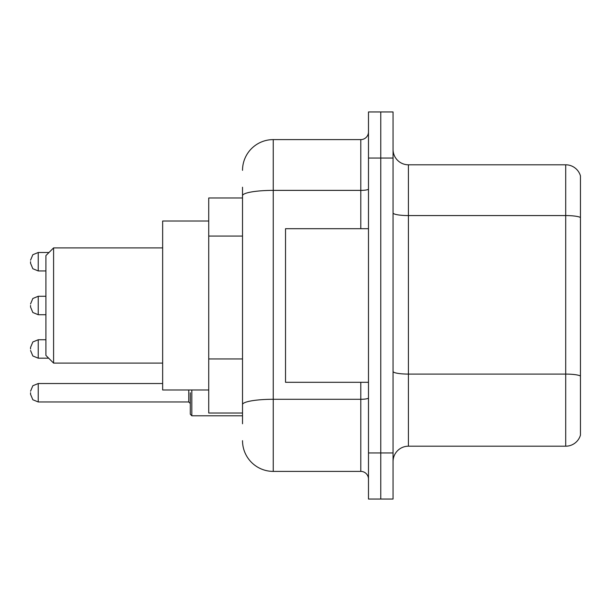 <?xml version="1.0" encoding="UTF-8"?>
<svg xmlns="http://www.w3.org/2000/svg" width="611" height="611" viewBox="0 0 611 611"><rect width="100%" height="100%" fill="white"/><g stroke="black" fill="none" stroke-linecap="round" stroke-linejoin="round"><path stroke-width="0.92" d="M242.521 225.306L242.521 195.719L242.521 197.979L208.733 197.979L208.733 413.021L242.521 413.021M242.521 423.774L242.521 187.226M368.479 452.957L368.479 499.042L380.768 499.042L380.768 452.957L380.768 499.042L393.056 499.042L393.056 452.957L380.768 452.957L380.768 158.043L380.768 452.957L368.479 452.957L368.479 158.043L380.768 158.043L380.768 111.958L380.768 158.043L393.056 158.043L393.056 452.957M393.056 158.043L393.056 111.958L368.479 111.958L368.479 158.043M242.521 170.332A30.718 30.718 0 0 1 273.247 139.606L273.247 471.394L360.796 471.394L360.796 382.303M273.247 139.606L360.796 139.606A7.683 7.683 0 0 0 368.479 131.93M242.521 409.95L242.521 369.693M368.479 479.07A7.683 7.683 0 0 0 360.796 471.394M273.247 471.394A30.718 30.718 0 0 1 242.521 440.668M393.056 461.565A15.359 15.359 0 0 1 408.415 446.198L565.702 446.198L565.702 164.802L408.415 164.802A15.359 15.359 0 0 1 393.056 149.435A15.359 15.359 0 0 0 408.415 164.802L408.415 446.198M580.45 175.861A15.359 15.359 0 0 0 565.702 164.802A15.359 15.359 0 0 1 580.45 175.861L580.45 435.139A15.359 15.359 0 0 1 565.702 446.198M580.45 217.707L580.45 384.762M53.592 363.102L53.592 247.898L45.909 255.581L45.909 355.419L53.592 363.102L162.648 363.102M208.733 221.022L162.648 221.022L162.648 389.978L208.733 389.978M368.479 228.697L285.528 228.697L285.528 382.303L368.479 382.303M30.55 348.973L30.55 347.438L30.55 348.973M190.296 392.743L190.296 414.25L191.831 415.786L242.521 415.786M30.55 392.743L30.55 394.286L30.55 392.743M30.55 261.722L30.55 263.257L30.55 261.722M30.55 305.5L30.55 307.035L30.55 305.5M242.521 236.06L208.733 236.06M242.521 358.94L208.733 358.94M368.479 397.944A7.683 1.337 0 0 1 360.796 399.281L273.247 399.281A30.718 5.331 180 0 0 242.521 404.619M242.521 195.719A30.718 5.331 180 0 1 273.247 190.38L360.796 190.38L360.796 139.606M360.796 228.697L360.796 190.38A7.683 1.337 0 0 0 368.479 189.043M580.45 217.493A15.359 2.665 180 0 0 565.702 215.568L408.415 215.568A15.359 2.665 -0 0 1 393.056 212.903M580.45 376.009A15.359 2.665 180 0 0 565.702 374.092L408.415 374.092A15.359 2.665 0 0 1 393.056 371.419M30.55 347.438L32.841 341.961L38.233 339.754L38.233 358.183L48.674 358.183M191.831 389.978L191.831 415.786M30.55 391.208L32.841 385.74L38.233 383.532L38.233 401.962L188.761 401.962L188.761 389.978M48.979 252.503L38.233 252.503L38.233 270.94L32.841 268.733L30.55 263.257M45.909 296.282L38.233 296.282L38.233 314.718L32.841 312.511L30.55 307.035M53.592 247.898L162.648 247.898M38.233 339.754L45.909 339.754M38.233 358.183L32.841 355.976L30.55 350.508M188.761 401.962L190.296 403.497M38.233 383.532L162.648 383.532M38.233 401.962L32.841 399.754L30.55 394.286M38.233 270.94L45.909 270.94M38.233 252.503L32.841 254.711L30.55 260.187M38.233 314.718L45.909 314.718M38.233 296.282L32.841 298.489L30.55 303.965"/></g></svg>
